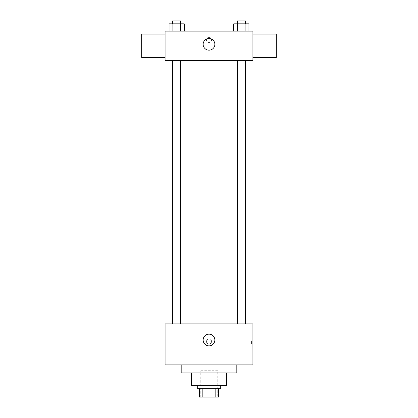 <?xml version="1.0" encoding="UTF-8"?>
<svg xmlns="http://www.w3.org/2000/svg" width="418" height="418" viewBox="0 0 418 418"><rect width="100%" height="100%" fill="white"/><g stroke="black" fill="none" stroke-linecap="round" stroke-linejoin="round"><path stroke-width="0.31" stroke-dasharray="2.09 1.57" d="M217.783 370.75L200.217 370.75L217.783 370.75L217.783 397.1L200.217 397.1L217.783 397.1M202.84 397.1L199.485 397.1L199.485 388.317L202.84 388.317L202.84 397.1L218.515 397.1M215.16 388.317L202.84 388.317L215.16 388.317L215.16 397.1M202.84 388.317L199.485 388.317M197.291 388.317L220.709 388.317M191.434 385.391L226.566 385.391M181.187 372.945L236.813 372.945M209 364.898L181.187 364.898L209 364.898M165.084 364.898L252.916 364.898L252.916 323.908L165.084 323.908L165.084 364.898M209 338.914A2.56 2.56 0 0 0 206.779 342.755A2.56 2.56 0 0 0 211.221 342.755A2.56 2.56 0 0 0 209 338.914A2.56 2.56 0 0 1 211.221 342.755A2.56 2.56 0 0 1 206.779 342.755A2.56 2.56 0 0 1 209 338.914M241.322 323.908L237.283 323.908L241.322 323.908M180.717 323.908L172.639 323.908L180.717 323.908L172.639 323.908L180.717 323.908L180.717 60.422L172.639 60.422L180.717 60.422M209 323.908L249.985 323.908L209 323.908M252.916 341.475L252.916 344.035L252.916 341.475M165.084 341.475L165.084 344.035L165.089 341.475M203.143 340.012A5.857 5.857 0 0 0 211.926 345.08A5.857 5.857 0 0 0 211.926 334.938A5.857 5.857 0 0 0 203.143 340.012M251.437 341.475L251.437 344.035L251.437 341.475M209 60.422L168.015 60.422L209 60.422M241.322 60.422L237.283 60.422L241.322 60.422M165.084 60.422L252.916 60.422L252.916 31.146L165.084 31.146L165.084 60.422M211.56 39.929A2.56 2.56 0 0 0 207.72 37.709A2.56 2.56 0 0 0 207.72 42.15A2.56 2.56 0 0 0 211.56 39.929A2.56 2.56 0 0 0 207.72 37.709A2.56 2.56 0 0 0 207.72 42.15A2.56 2.56 0 0 0 211.56 39.929M169.071 31.146L169.071 23.826L172.874 23.826L172.874 31.146L169.071 31.146L184.286 31.146L169.071 31.146L184.286 31.146L169.071 31.146L184.286 31.146L169.071 31.146L172.874 31.146L172.874 23.826L184.286 23.826L180.482 23.826L180.482 31.146L180.482 23.826L169.071 23.826L184.286 23.826L184.286 31.146M233.714 31.146L233.714 23.826L237.518 23.826L237.518 31.146L233.714 31.146L248.929 31.146L233.714 31.146L248.929 31.146L233.714 31.146L248.929 31.146L233.714 31.146L237.518 31.146L237.518 23.826L248.929 23.826L245.126 23.826L245.126 31.146L245.126 23.826L233.714 23.826L248.929 23.826L248.929 31.146M165.084 57.496L165.084 34.072L165.084 57.496M252.916 34.072L252.916 57.496L252.916 34.072M276.335 34.072L276.335 57.496M141.665 57.496L141.665 34.072M214.857 44.318A5.857 5.857 0 0 1 206.074 49.392A5.857 5.857 0 0 1 206.074 39.25A5.857 5.857 0 0 1 214.857 44.318M245.361 23.826L237.283 23.826L245.361 23.826L237.283 23.826L245.361 23.826L245.361 20.9L237.283 20.9L245.361 20.9L237.283 20.9L237.283 23.826M180.717 23.826L172.639 23.826L180.717 23.826L172.639 23.826L180.717 23.826L180.717 20.9L172.639 20.9L180.717 20.9L172.639 20.9L172.639 23.826M245.126 23.826L245.126 31.146M237.518 23.826L237.518 31.146M180.482 23.826L180.482 31.146M172.874 23.826L172.874 31.146M200.217 397.1L200.217 370.75M252.916 338.914L251.437 338.914M252.916 344.035L251.437 344.035M172.639 60.422L172.639 323.908M237.283 60.422L237.283 323.908M245.361 60.422L245.361 323.908"/><path stroke-width="0.63" d="M215.16 388.317L215.16 397.1L199.485 397.1L199.485 388.317M215.16 397.1L218.515 397.1L218.515 388.317L218.515 397.1M220.709 385.391L220.709 388.317L197.291 388.317L197.291 385.391M202.84 388.317L202.84 397.1M226.566 372.945L226.566 385.391L191.434 385.391L191.434 372.945M236.813 364.898L236.813 372.945L181.187 372.945L181.187 364.898M252.916 364.898L165.084 364.898L165.084 323.908L252.916 323.908L252.916 364.898M203.143 340.012A5.857 5.857 0 0 1 211.926 334.938A5.857 5.857 0 0 1 211.926 345.08A5.857 5.857 0 0 1 203.143 340.012M252.916 60.422L165.084 60.422L165.084 31.146L252.916 31.146L252.916 60.422M214.857 44.318A5.857 5.857 0 0 1 206.074 49.392A5.857 5.857 0 0 1 206.074 39.25A5.857 5.857 0 0 1 214.857 44.318M252.916 57.496L276.335 57.496L276.335 34.072L252.916 34.072M165.084 34.072L141.665 34.072L141.665 57.496L165.084 57.496M248.929 31.146L248.929 23.826L233.714 23.826L233.714 31.146M245.126 23.826L245.126 31.146M237.518 23.826L237.518 31.146M237.283 23.826L237.283 20.9L245.361 20.9L245.361 23.826M184.286 31.146L184.286 23.826L169.071 23.826L169.071 31.146M180.482 23.826L180.482 31.146M172.874 23.826L172.874 31.146M172.639 23.826L172.639 20.9L180.717 20.9L180.717 23.826M168.015 60.422L168.015 323.908M249.985 60.422L249.985 323.908M245.361 323.908L245.361 60.422M237.283 323.908L237.283 60.422M172.639 60.422L172.639 323.908M180.717 60.422L180.717 323.908"/></g></svg>
